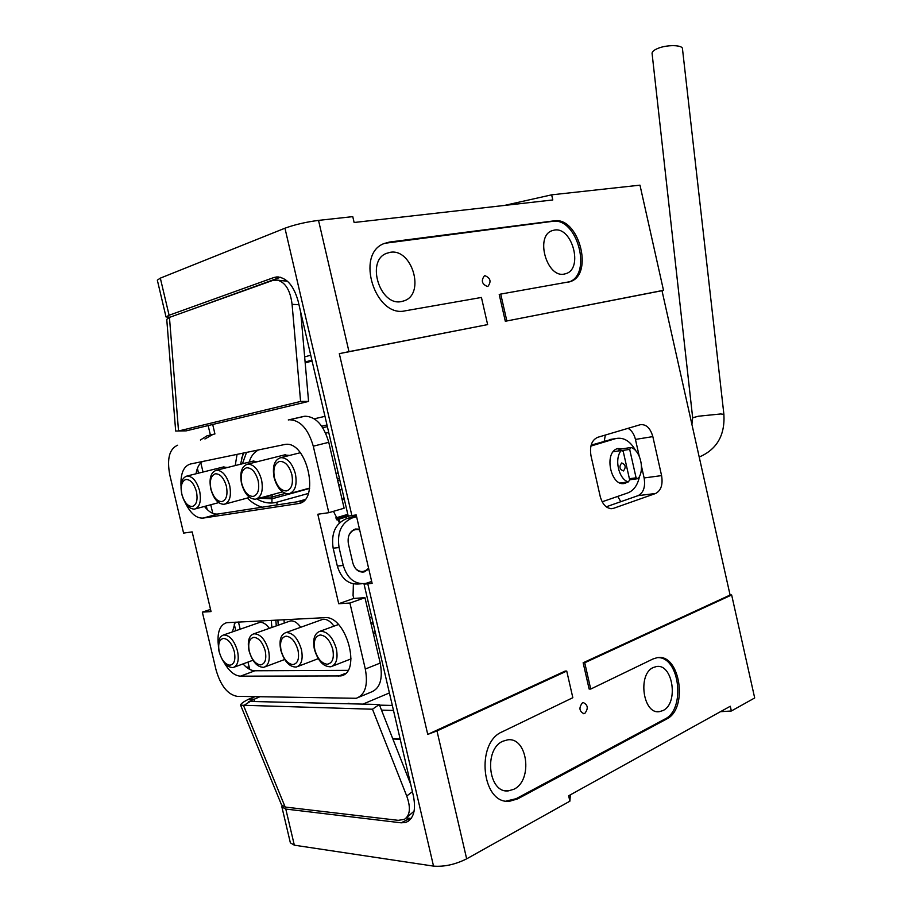 <?xml version="1.0" encoding="UTF-8"?>
<svg xmlns="http://www.w3.org/2000/svg" width="912" height="912" viewBox="0 0 912 912"><rect width="100%" height="100%" fill="white"/><g stroke="black" fill="none" stroke-linecap="round" stroke-linejoin="round"><path stroke-width="1.37" d="M584.82 713.401C588.491 708.521 587.978 704.908 583.292 702.582L582.415 702.844C578.721 707.701 579.223 711.314 583.908 713.674L584.82 713.401M653.323 667.504L656.389 666.558C672.805 663.218 678.904 703.3 663.058 710.516L659.456 711.645C642.983 714.723 637.363 673.968 653.323 667.504M502.854 741.239L507.528 739.871C527.524 736.577 533.224 780.319 513.912 789.245L508.417 790.864C488.387 793.702 483.463 749.208 502.854 741.239M304.654 356.9L310.718 355.201M390.211 252.316C412.064 248.189 425.357 293.618 404.461 300.709L401.554 301.53C380.11 306.649 365.655 260.992 386.426 253.388L390.211 252.316M554.416 230.075C572.109 226.621 583.372 268.196 566.261 273.532L564.357 274.045C546.938 278.308 534.865 236.39 551.954 230.725L554.416 230.075M487.43 286.471L487.977 286.322C491.465 281.557 490.462 278.012 484.967 275.686L484.386 275.846C480.909 280.645 481.924 284.191 487.43 286.471M720.457 711.691L731.356 710.995L730.295 706.241L568.655 795.788L569.886 801.181L570.353 794.842M506.194 801.055L516.101 798.718L664.973 719.009C685.767 709.388 679.736 657.164 657.985 657.609M166.018 316.909L157.331 280.144L160.33 278.137L284.954 228.205C294.747 224.626 305.942 222.026 318.527 220.385L348.977 351.644L339.31 353.651L427.739 734.399L436.985 730.934L566.74 671.061L572.827 697.703L502.25 731.8C475.175 742.664 481.832 805.034 509.797 801.192L517.697 798.866L666.569 719.055C688.651 708.761 679.999 652.969 657.107 657.7L652.981 658.977L590.714 689.062L584.729 662.762L731.652 594.966L754.691 697.965L731.356 710.995M584.729 662.762L583.144 662.773L589.129 689.039L590.714 689.062M583.144 662.773L730.09 595.046L731.652 594.966M318.527 220.385L352.762 216.634L354.118 222.494L552.797 199.956L551.646 194.837L504.211 205.474M312.075 361.015L305.178 362.919M305.098 362.03L311.881 360.16M278.24 276.906L273.885 277.522L276.952 276.895C286.676 277.544 293.721 285.581 298.099 301.017L348.213 516.078L351.884 515.588L284.954 228.205M280.429 277.248L184.042 312.178M273.885 277.522L169.096 315.256L166.03 316.966L170.042 317.182M639.209 456.103L635.447 439.413C634.125 434.066 631.651 430.373 628.049 428.332M640.121 424.753L640.235 424.73C646.118 424.023 650.313 427.99 652.832 436.609L661.588 475.608C663.035 484.637 661.04 490.599 655.591 493.495L612.978 508.52C606.982 509.113 602.729 505.123 600.233 496.55L590.976 455.681C589.494 446.185 591.74 440.063 597.691 437.315L640.121 424.753M617.732 496.402L620.798 501.691L638.081 495.638C643.53 492.776 645.548 486.871 644.123 477.945L641.489 466.26M604.257 441.214L605.329 435.058M551.646 194.837L639.973 185.159L663.491 290.312L661.998 290.7L730.09 595.046M506.821 320.864L500.722 294.074L499.217 294.508L505.316 321.263L663.491 290.312M505.316 321.263L661.998 290.7M500.722 294.074L570.319 281.626C594.214 274.273 578.687 216.292 553.937 220.875L389.435 242.056L383.918 243.607C354.962 254.38 375.47 318.22 405.27 310.81L481.433 297.46L487.635 324.604L339.31 353.651M384.625 243.31L552.444 221.365C577.205 216.782 592.709 274.694 568.814 282.047L568.438 282.184M348.977 351.644L487.635 324.604M569.886 801.181L466.659 858.842C455.213 864.53 444.167 866.947 433.531 866.115L367.787 583.84L372.119 583.349L356.182 514.904L351.884 515.588M566.74 671.061L565.166 671.061L427.739 734.399M620.798 501.691L606.218 506.81M381.501 710.129L393.505 710.471M392.855 738.959L400.231 739.347M406.262 817.939L411.175 818.44M361.551 583.76L359.773 583.897C348.886 585.082 341.407 579.131 337.326 566.044L343.254 565.486C347.347 578.641 354.848 584.626 365.746 583.429L371.686 581.491L364.059 584.125L413.455 796.142C416.134 810.232 413.592 818.987 405.84 822.419L401.189 822.818L285.798 809.058L294.337 845.185L433.531 866.115M282.093 805.832L281.888 806.983L285.798 809.058M379.54 705.136L392.331 705.443M362.919 704.121L389.413 692.926M367.787 583.84L364.059 584.125M294.337 845.185L290.369 842.836L281.933 807.166M274.455 477.717C272.87 468.745 274.592 463.307 279.619 461.404C285.114 461.278 289.184 465.667 291.851 474.605C293.413 483.725 291.646 489.163 286.539 490.93C281.067 490.907 277.043 486.495 274.455 477.717M274.102 477.649C272.152 466.374 274.398 459.705 280.828 457.63C287.405 457.801 292.273 463.193 295.408 473.83C297.323 485.081 295.112 491.75 288.785 493.825C282.116 493.688 277.225 488.296 274.102 477.649M258.142 480.635C259.681 489.482 258.062 494.737 253.262 496.424C248.098 496.379 244.268 492.092 241.771 483.565C240.209 474.867 241.794 469.6 246.525 467.788C251.701 467.685 255.565 471.971 258.142 480.635M261.573 479.894C263.454 490.804 261.425 497.245 255.474 499.229C249.193 499.069 244.53 493.825 241.509 483.485C239.594 472.564 241.657 466.112 247.688 464.117C253.901 464.311 258.529 469.566 261.573 479.894M289.628 455.407L284.179 454.985M298.007 650.199C299.512 658.886 297.779 663.685 292.832 664.586C287.508 663.776 283.598 659.114 281.101 650.587C279.585 642.025 281.261 637.226 286.151 636.188C291.475 636.861 295.431 641.535 298.007 650.199M301.439 649.595C303.229 659.251 301.519 665.065 296.332 667.048C289.412 667.128 284.225 661.474 280.748 650.074C278.935 640.384 280.668 634.558 285.946 632.575C292.775 632.529 297.939 638.195 301.439 649.595M333.974 626.156C330.315 621.049 326.553 618.803 322.688 619.385L321.206 619.921M314.834 649.823C313.295 641.011 315.119 636.063 320.306 634.98C325.972 635.664 330.121 640.475 332.789 649.412C334.316 658.373 332.447 663.309 327.169 664.244C321.537 663.412 317.422 658.601 314.834 649.823M314.378 649.287C312.542 639.358 314.412 633.35 319.998 631.264C327.26 631.161 332.72 636.998 336.357 648.785C338.17 658.692 336.323 664.688 330.839 666.775C323.486 666.911 317.992 661.086 314.378 649.287M234.316 651.635C235.786 659.832 234.316 664.358 229.904 665.213C225.15 664.449 221.605 660.037 219.256 651.977C217.786 643.906 219.211 639.38 223.554 638.4C228.319 639.05 231.91 643.462 234.316 651.635M237.519 651.065C239.24 660.254 237.781 665.749 233.119 667.561C226.974 667.538 222.3 662.18 219.074 651.499C217.318 642.287 218.812 636.781 223.531 634.98C229.607 635.014 234.27 640.372 237.519 651.065M269.336 628.345C266.11 623.922 262.861 621.961 259.589 622.463L258.381 622.873M249.295 651.305C247.802 642.994 249.352 638.332 253.946 637.328C258.985 637.99 262.747 642.527 265.232 650.94C266.726 659.376 265.13 664.027 260.467 664.905C255.44 664.118 251.712 659.581 249.295 651.305M249.033 650.803C247.243 641.364 248.851 635.698 253.844 633.806C260.285 633.806 265.187 639.312 268.55 650.347C270.305 659.764 268.721 665.418 263.807 667.31C257.298 667.345 252.373 661.838 249.033 650.803M300.732 627.274C297.301 622.52 293.801 620.422 290.255 620.969L288.922 621.437M210.957 489.083C209.429 480.635 210.889 475.54 215.335 473.795C220.225 473.738 223.907 477.911 226.404 486.313C227.92 494.897 226.415 499.993 221.901 501.611C217.033 501.543 213.385 497.359 210.957 489.083M210.786 488.992C208.894 478.401 210.797 472.142 216.475 470.239C222.346 470.444 226.757 475.562 229.699 485.594C231.557 496.185 229.687 502.421 224.09 504.325C218.15 504.154 213.716 499.035 210.786 488.992M257.72 461.609L252.704 461.21M196.456 491.682C197.95 500.015 196.57 504.952 192.307 506.502C187.701 506.411 184.224 502.341 181.864 494.293C180.359 486.085 181.705 481.137 185.911 479.473C190.528 479.438 194.039 483.508 196.456 491.682M199.637 490.987C201.472 501.258 199.751 507.311 194.473 509.135C188.852 508.942 184.612 503.96 181.773 494.19C179.915 483.907 181.659 477.842 187.006 476.018C192.569 476.224 196.787 481.217 199.637 490.987M227.578 467.468L222.95 467.092M185.398 503.002C190.517 513.433 196.411 518.461 203.091 518.096L297.939 503.641C320.693 501.908 307.162 440.029 284.932 444.463L190.3 464.037C183.574 466.249 180.473 473.533 180.998 485.902M204.482 506.445C208.848 512.008 213.305 514.539 217.877 514.026L303.719 500.802M224.021 662.386C229.037 671.175 234.532 675.769 240.506 676.168L340.78 675.929C362.087 672.714 346.047 614.893 324.638 617.686L226.632 622.691C219.883 624.902 217.102 632.244 218.287 644.704M243.025 663.913C246.981 668.393 250.937 670.685 254.915 670.765L347.939 670.343M359.67 529.883C354.825 528.618 351.177 530.602 348.726 535.834M355.657 568.735C360.217 572.656 364.526 572.451 368.562 568.119M344.12 508.212L328.765 442.32L313.283 446.185L328.81 512.692L344.12 508.212M313.283 446.185C308.21 428.914 300.265 420.101 289.457 419.759L304.95 416.214C315.791 416.51 323.726 425.22 328.765 442.32M177.623 445.227C169.393 448.841 166.782 458.747 169.78 474.947L183.586 533.098L192.158 531.89L211.06 611.587L202.339 612.123L216.041 669.875C220.636 685.733 227.669 694.556 237.12 696.346L356.296 698.284C365.222 694.807 368.231 685.06 365.313 669.032L380.213 663.07C383.086 678.95 380.042 688.628 371.07 692.128L359.191 697.076M210.535 609.421L202.339 612.123M380.213 663.07L364.971 597.702L349.912 603.037L365.313 669.032M364.971 597.702L353.753 598.432L353.069 595.479L353.377 583.919M349.912 603.037L338.717 603.733L353.753 598.432M235.239 622.166L232.446 631.879M202.521 461.506C199.135 463.706 196.981 467.799 196.046 473.773M339.435 522.895L333.439 511.347M328.81 512.692L317.809 514.243L338.717 603.733M204.049 582.016L198.668 559.33M342.182 499.901L344.291 499.297M342.046 499.286L344.155 498.682M347.803 514.345L335.696 517.959M620.297 482.995L628.311 481.935L629.679 479.974L623.227 451.406L621.22 450.528C614.027 458.702 618.667 479.245 628.311 481.935M621.22 450.528L613.24 451.771M623.466 470.945C626.202 467.206 625.598 464.539 621.665 462.965C618.917 466.716 619.51 469.372 623.466 470.945M629.394 478.72L636.097 477.82L638.058 478.652L629.633 479.78M618.439 450.961L619.658 449.251L631.036 447.473L629.679 449.388L621.505 450.653M617.207 448.727L619.658 449.251M638.058 478.652C645.023 470.375 640.532 450.425 631.036 447.473M624.241 482.482L622.36 483.451M636.097 477.82L629.679 449.388M356.615 703.973L344.451 703.676M351.701 703.847L348.099 703.266M410.696 784.297L379.289 704.509L372.472 709.217L406.729 796.016C410.902 807.679 410.138 815.453 404.426 819.329L398.282 820.344L285.171 807.052L281.557 804.931L240.677 705.352M254.63 701.545L253.661 699.185L248.908 699.082C243.344 701.841 240.574 703.882 240.608 705.193L372.472 709.217M259.772 696.791L248.725 701.67L250.196 701.442L243.572 705.637L285.171 807.052M414.116 811.144L406.456 817.745M379.289 704.509L250.196 701.442M248.908 699.082L255.018 696.7M249.82 669.454L247.95 662.101M243.869 664.837L243.595 663.697M235.798 630.716L234.224 624.104M207.104 509.443L206.283 505.955M198.52 473.157L197.391 468.38M240.175 629.2L238.465 622.007M212.781 513.342L210.752 504.758M203.011 472.04L200.834 462.829M212.701 424.479L214.924 433.941L206.933 435.856L200.412 440.017M212.986 434.386L204.938 438.98M208.153 425.573L210.376 434.978M169.45 317.399L178.535 431L300.595 401.44L308.575 401.417L186.173 430.863L175.674 431.045L166.748 319.382L169.45 317.399L272.232 280.611L277.294 280.109L287.531 281.295M300.595 401.44L292.079 304.334C290.324 290.301 285.388 282.23 277.294 280.109M283.461 280.531L285.228 280.657M308.575 401.417L300.721 312.257M348.065 515.462L336.403 519.19M336.836 519.851L349.809 515.861M256.819 498.864C263.397 502.865 270.112 503.971 276.974 502.17L308.313 493.46M338.717 485.013L340.837 484.432M243.173 453.082L240.586 464.231M375.527 633.338L373.464 634.125M271.867 627.456L271.274 620.365M314.332 418.802L324.968 416.339M652.091 53.489L652.069 53.295C652.091 51.71 653.893 50.137 657.461 48.587C666.535 44.528 682.883 44.756 682.484 48.895L723.889 414.287M368.779 569.031L364.127 571.938C358.644 572.565 354.882 569.578 352.83 562.978L348.395 543.94C347.29 536.313 349.615 531.343 355.349 529.04L359.488 529.12M353.434 529.804L354.084 530.02M337.326 566.044L333.154 548.18C330.976 533.349 335.411 523.511 346.469 518.677L356.364 515.702M591.113 445.159L612.34 439.128M343.254 565.486L339.059 547.542C336.87 532.631 341.305 522.747 352.374 517.891L356.581 516.625M639.563 476.178C637.773 484.945 633.851 490.519 627.798 492.925L602.137 501.794M590.885 446.071L615.874 438.547C623.728 437.042 630.363 441.134 635.789 450.813M627.65 482.026L625.575 483.064C611.257 488.866 602.946 452.158 617.777 448.522L623.056 448.715M630.044 479.723L629.086 480.818M516.101 798.718L517.697 798.866M664.973 719.009L666.569 719.055M160.33 278.137L169.096 315.256M635.447 439.413L652.832 436.609M644.123 477.945L661.588 475.608M638.081 495.638L655.591 493.495M610.607 508.657L613.742 508.303M552.444 221.365L553.937 220.875M387.965 242.581L389.435 242.056M436.985 730.934L466.659 858.842M401.189 822.818L409.91 818.36M217.877 514.026L203.091 518.096M254.915 670.765L240.506 676.168M288.283 419.965L303.776 416.408M345.557 673.341L338.341 676.202M300.413 502.945L297.928 503.641L300.413 502.945M406.729 796.016L412.418 791.662M246.297 667.139L249.136 667.117M298.954 304.711L292.079 304.334M338.933 519.224L339.731 522.622M346.856 518.563L346.48 516.944M341.932 489.163L339.823 489.755M304.904 499.571L296.674 501.885M276.974 504.917L276.974 502.17M262.189 507.197C256.682 505.59 251.735 502.535 247.346 498.032M235.228 465.565L237.052 454.347M371.674 616.797L369.611 617.561M284.213 623.09L284.02 619.727M370.876 623.01L372.94 622.235M277.875 620.035L278.274 625.187M276.29 625.894L275.812 620.137M373.282 623.683L371.207 624.446M373.111 632.575L375.174 631.799M338.147 472.883L336.026 473.465M249.193 462.088C250.834 456.376 253.958 452.306 258.575 449.89M325.675 433.177L328.719 432.436M327.362 426.634L322.745 427.728M246.548 452.386L242.421 463.775M262.77 497.245L272.141 497.006L285.262 493.415M272.198 494.669L271.97 498.807L259.122 498.237M337.349 479.153L339.469 478.572M339.834 480.145L337.714 480.727M309.601 488.456L271.97 498.807L271.913 502.991M241.384 458.827L243.823 452.945M321.742 426.223L326.986 424.981M691.912 424.399L692.664 417.742L698.546 416.203L720.64 413.968L723.889 414.344C725.108 435.218 716.878 449.456 699.219 457.037M333.154 548.18L339.059 547.542M609.535 439.63L615.543 438.638M346.469 518.677L352.374 517.891M402.089 301.427L404.461 300.709M564.653 273.988L566.261 273.532M508.189 801.044L509.797 801.192M611.416 508.702L612.978 508.52M568.814 282.047L570.319 281.626M504.461 790.522L508.417 790.864M656.959 711.577L659.456 711.645M583.19 713.663L583.908 713.674M392.684 738.538L400.129 738.925M408.713 820.948L405.84 822.419M280.828 457.63L300.299 452.728M290.278 493.415L309.658 488.08M256.808 498.864L282.446 491.876M247.688 464.117L285.49 454.666M297.825 666.478L318.231 658.669M285.946 632.575L322.688 619.385M319.998 631.264L338.432 624.526M332.515 666.113L351.052 658.886M234.327 667.117L252.955 660.254M223.531 634.98L259.589 622.463M253.844 633.806L290.255 620.969M265.153 666.809L284.647 659.501M216.475 470.239L253.878 460.913M225.298 503.994L249.626 497.416M195.556 508.839L218.663 502.637M187.006 476.018L224.021 466.819M289.457 419.759L304.95 416.214M343.562 674.823L340.78 675.929M211.481 434.807L206.933 435.856M692.664 417.742L652.069 53.295M362.064 572.109L364.127 571.938M609.866 439.527L615.874 438.547"/></g></svg>
